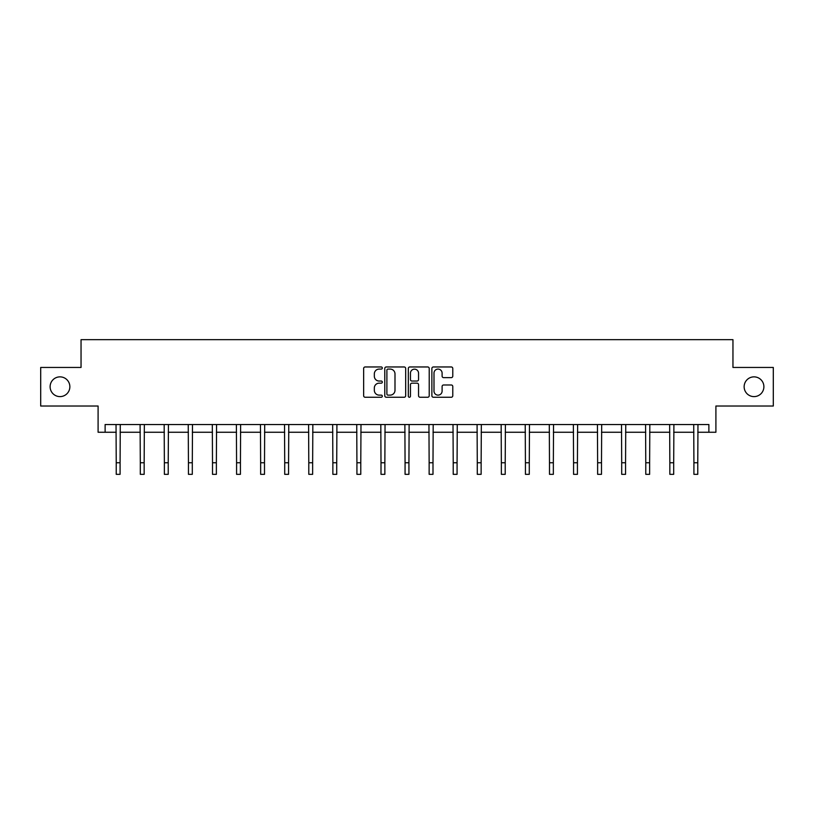 <?xml version="1.0" encoding="UTF-8"?>
<svg xmlns="http://www.w3.org/2000/svg" width="814" height="814" viewBox="0 0 814 814"><rect width="100%" height="100%" fill="white"/><g stroke="black" fill="none" stroke-linecap="round" stroke-linejoin="round"><path stroke-width="1.22" d="M744.138 386.731A9.88 9.88 0 0 0 754.008 396.611A9.88 9.88 0 0 0 763.888 386.731A9.88 9.88 0 0 0 754.008 376.862A9.88 9.88 0 0 0 744.138 386.731M50.112 386.731A9.88 9.88 0 0 0 59.992 396.611A9.88 9.88 0 0 0 69.862 386.731A9.88 9.88 0 0 0 59.992 376.862A9.88 9.88 0 0 0 50.112 386.731M382.315 368.02A1.058 1.058 0 0 0 381.257 366.961L365.16 366.961A1.516 1.516 0 0 0 363.644 368.477L363.644 395.736A1.516 1.516 0 0 0 365.16 397.252L381.257 397.252A1.058 1.058 0 0 0 382.315 396.194A1.058 1.058 0 0 0 381.257 395.126L379.171 395.126A4.843 4.843 0 0 1 374.328 390.282L374.328 388.013A4.843 4.843 0 0 1 379.171 383.16L381.257 383.16A1.058 1.058 0 0 0 382.315 382.102A1.058 1.058 0 0 0 381.257 381.044L379.171 381.044A4.843 4.843 0 0 1 374.328 376.2L374.328 373.921A4.843 4.843 0 0 1 379.171 369.078L381.257 369.078A1.058 1.058 0 0 0 382.315 368.02M105.118 432.254L105.118 424.532L708.882 424.532L708.882 432.254L715.903 432.254L715.903 406.023L773.3 406.023L773.3 367.45L732.956 367.45L732.956 339.672L81.044 339.672L81.044 367.45L40.7 367.45L40.7 406.023L98.097 406.023L98.097 432.254L116.229 432.254M451.261 377.635A1.516 1.516 0 0 0 452.777 376.119L452.777 368.477A1.516 1.516 0 0 0 451.261 366.961L433.394 366.961A1.516 1.516 0 0 0 431.878 368.477L431.878 395.736A1.516 1.516 0 0 0 433.394 397.252L451.261 397.252A1.516 1.516 0 0 0 452.777 395.736L452.777 386.497A1.516 1.516 0 0 0 451.261 384.981L443.61 384.981A1.516 1.516 0 0 0 442.104 386.497L442.104 391.076A4.05 4.05 0 0 1 438.044 395.126A4.05 4.05 0 0 1 433.994 391.076L433.994 373.127A4.05 4.05 0 0 1 438.044 369.078A4.05 4.05 0 0 1 442.104 373.127L442.104 376.119A1.516 1.516 0 0 0 443.61 377.635L451.261 377.635M405.677 368.477A1.516 1.516 0 0 0 404.161 366.961L386.294 366.961A1.516 1.516 0 0 0 384.778 368.477L384.778 395.736A1.516 1.516 0 0 0 386.294 397.252L404.161 397.252A1.516 1.516 0 0 0 405.677 395.736L405.677 368.477M409.839 366.961L427.706 366.961A1.516 1.516 0 0 1 429.222 368.477L429.222 395.736A1.516 1.516 0 0 1 427.706 397.252L420.065 397.252A1.516 1.516 0 0 1 418.549 395.736L418.549 384.676A1.516 1.516 0 0 0 417.033 383.16L411.955 383.16A1.516 1.516 0 0 0 410.449 384.676L410.449 396.194A1.058 1.058 0 0 1 409.381 397.252A1.058 1.058 0 0 1 408.323 396.194L408.323 368.477A1.516 1.516 0 0 1 409.839 366.961M120.085 432.254L140.303 432.254M144.159 432.254L164.367 432.254M168.223 432.254L188.441 432.254M192.297 432.254L212.505 432.254M216.371 432.254L236.579 432.254M240.435 432.254L260.653 432.254M264.509 432.254L284.717 432.254M288.573 432.254L308.791 432.254M312.647 432.254L332.865 432.254M336.721 432.254L356.929 432.254M360.785 432.254L381.003 432.254M384.859 432.254L405.067 432.254M408.933 432.254L429.141 432.254M432.997 432.254L453.215 432.254M457.071 432.254L477.279 432.254M481.135 432.254L501.353 432.254M505.209 432.254L525.427 432.254M529.283 432.254L549.491 432.254M553.347 432.254L573.565 432.254M577.421 432.254L597.629 432.254M601.495 432.254L621.703 432.254M625.559 432.254L645.777 432.254M649.633 432.254L669.841 432.254M673.697 432.254L693.915 432.254M697.771 432.254L708.882 432.254M387.952 369.078A1.058 1.058 0 0 0 386.894 370.136L386.894 394.068A1.058 1.058 0 0 0 387.952 395.126L390.15 395.126A4.843 4.843 0 0 0 394.994 390.282L394.994 373.921A4.843 4.843 0 0 0 390.15 369.078L387.952 369.078M418.549 373.209A4.05 4.05 0 0 0 414.499 369.159A4.05 4.05 0 0 0 410.449 373.209L410.449 379.528A1.516 1.516 0 0 0 411.955 381.044L417.033 381.044A1.516 1.516 0 0 0 418.549 379.528L418.549 373.209M116.036 424.532L116.229 462.759L120.085 462.759L120.279 424.532M116.229 462.759L116.229 474.328L120.085 474.328L120.085 462.759M140.1 424.532L140.303 462.759L144.159 462.759L144.353 424.532M140.303 462.759L140.303 474.328L144.159 474.328L144.159 462.759M164.174 424.532L164.367 462.759L168.223 462.759L168.427 424.532M164.367 462.759L164.367 474.328L168.223 474.328L168.223 462.759M188.248 424.532L188.441 462.759L192.297 462.759L192.491 424.532M188.441 462.759L188.441 474.328L192.297 474.328L192.297 462.759M212.312 424.532L212.505 462.759L216.371 462.759L216.565 424.532M212.505 462.759L212.505 474.328L216.371 474.328L216.371 462.759M236.386 424.532L236.579 462.759L240.435 462.759L240.629 424.532M236.579 462.759L236.579 474.328L240.435 474.328L240.435 462.759M260.449 424.532L260.653 462.759L264.509 462.759L264.703 424.532M260.653 462.759L260.653 474.328L264.509 474.328L264.509 462.759M284.524 424.532L284.717 462.759L288.573 462.759L288.777 424.532M284.717 462.759L284.717 474.328L288.573 474.328L288.573 462.759M308.598 424.532L308.791 462.759L312.647 462.759L312.841 424.532M308.791 462.759L308.791 474.328L312.647 474.328L312.647 462.759M332.661 424.532L332.865 462.759L336.721 462.759L336.915 424.532M332.865 462.759L332.865 474.328L336.721 474.328L336.721 462.759M356.736 424.532L356.929 462.759L360.785 462.759L360.989 424.532M356.929 462.759L356.929 474.328L360.785 474.328L360.785 462.759M380.81 424.532L381.003 462.759L384.859 462.759L385.053 424.532M381.003 462.759L381.003 474.328L384.859 474.328L384.859 462.759M404.873 424.532L405.067 462.759L408.933 462.759L409.127 424.532M405.067 462.759L405.067 474.328L408.933 474.328L408.933 462.759M428.947 424.532L429.141 462.759L432.997 462.759L433.19 424.532M429.141 462.759L429.141 474.328L432.997 474.328L432.997 462.759M453.011 424.532L453.215 462.759L457.071 462.759L457.264 424.532M453.215 462.759L453.215 474.328L457.071 474.328L457.071 462.759M477.085 424.532L477.279 462.759L481.135 462.759L481.339 424.532M477.279 462.759L477.279 474.328L481.135 474.328L481.135 462.759M501.159 424.532L501.353 462.759L505.209 462.759L505.402 424.532M501.353 462.759L501.353 474.328L505.209 474.328L505.209 462.759M525.223 424.532L525.427 462.759L529.283 462.759L529.476 424.532M525.427 462.759L525.427 474.328L529.283 474.328L529.283 462.759M549.297 424.532L549.491 462.759L553.347 462.759L553.551 424.532M549.491 462.759L549.491 474.328L553.347 474.328L553.347 462.759M573.371 424.532L573.565 462.759L577.421 462.759L577.614 424.532M573.565 462.759L573.565 474.328L577.421 474.328L577.421 462.759M597.435 424.532L597.629 462.759L601.495 462.759L601.688 424.532M597.629 462.759L597.629 474.328L601.495 474.328L601.495 462.759M621.509 424.532L621.703 462.759L625.559 462.759L625.752 424.532M621.703 462.759L621.703 474.328L625.559 474.328L625.559 462.759M645.573 424.532L645.777 462.759L649.633 462.759L649.826 424.532M645.777 462.759L645.777 474.328L649.633 474.328L649.633 462.759M669.647 424.532L669.841 462.759L673.697 462.759L673.9 424.532M669.841 462.759L669.841 474.328L673.697 474.328L673.697 462.759M693.721 424.532L693.915 462.759L697.771 462.759L697.964 424.532M693.915 462.759L693.915 474.328L697.771 474.328L697.771 462.759"/></g></svg>

